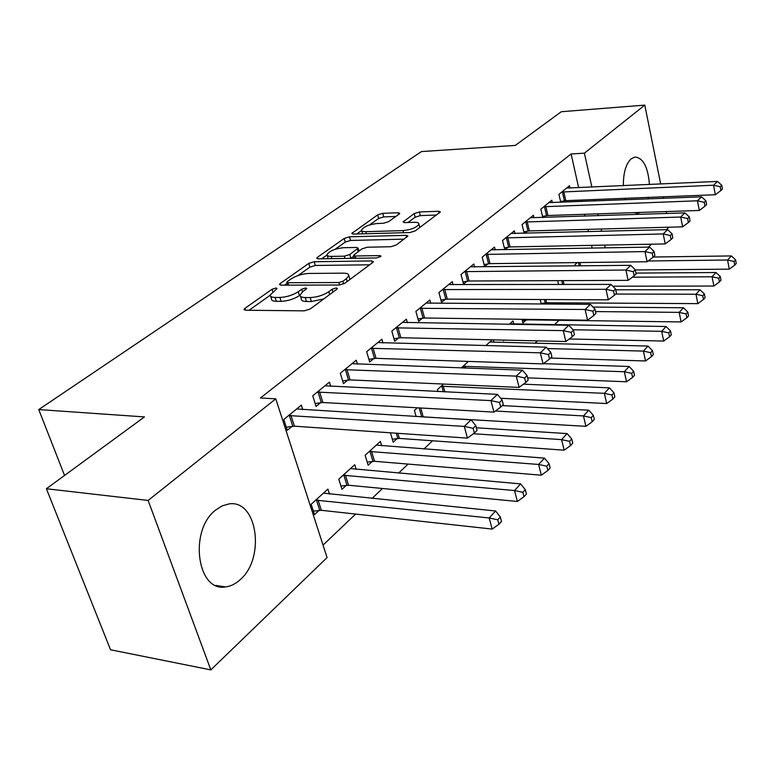 <?xml version="1.0" encoding="UTF-8"?>
<svg xmlns="http://www.w3.org/2000/svg" width="775" height="775" viewBox="0 0 775 775"><rect width="100%" height="100%" fill="white"/><g stroke="black" fill="none" stroke-linecap="round" stroke-linejoin="round"><path stroke-width="1.16" d="M276.016 288.009L272.073 289.24L244.948 308.353L244.009 309.448L245.501 310.233L304.313 310.853L310.252 308.983L336.825 289.23L337.377 288.532L336.195 287.961L332.155 289.23L328.774 291.729C323.32 295.285 317.13 297.222 310.203 297.561L305.253 297.542C301.678 297.464 299.954 296.602 300.099 294.955L302.783 291.7L306.774 288.532L305.65 287.99L301.659 289.24L298.249 291.7C292.766 295.198 286.653 297.116 279.911 297.445L275.115 297.426C271.715 297.358 270.088 296.534 270.233 294.965L277.082 288.532L276.016 288.009M640.305 212.428L637.844 213.28L634.144 212.631M625.59 199.795L625.163 198.303M623.371 185.671C623.284 172.912 625.871 163.971 631.121 158.836L634.938 157.015C643.192 157.858 648.026 167.022 649.431 184.498M240.047 579.797C235.484 583.953 230.63 586.326 225.496 586.917C197.073 592.294 188.761 530.381 215.576 510.115L222.125 505.881L228.945 503.934C257.368 499.168 265.68 558.339 240.047 579.797M399.135 214.113L399.764 213.367L398.127 212.747L382.743 213.319L377.638 214.898L351.753 233.449L353.323 234.089L409.936 232.548L415.303 230.873L440.413 211.904L438.66 211.255L419.372 211.963L414.189 213.571L403.087 221.96L404.763 222.609L414.344 222.299C417.463 222.251 418.994 222.851 418.955 224.101C416.737 227.492 411.428 229.652 403.039 230.611L365.819 231.667C362.913 231.706 361.499 231.134 361.567 229.962C363.843 226.62 369.084 224.459 377.299 223.491L383.383 223.297L388.595 221.679L399.135 214.113M578.644 187.686L571.107 153.973L260.448 397.982L275.784 398.834L327.069 557.574L210.819 669.891L148.132 500.447L275.784 398.834M571.107 153.973L584.408 153.169L644.79 105.109L660.678 183.985M210.819 669.891L110.534 649.77L46.393 488.744L144.479 416.921L38.75 409.568L421.435 151.571L515.288 145.409L561.294 111.726L644.79 105.109M46.393 488.744L148.132 500.447M314.185 261.727L308.741 263.423L280.327 283.437L279.484 284.425L280.996 285.161L339.15 285.026L344.894 283.224L372.659 262.58L373.376 261.688L371.661 260.923L314.185 261.727L315.309 265.467L309.864 267.162L298.026 275.551M317.488 257.261L344.216 238.438L349.486 236.801L406.187 235.329L407.921 236.036L396.267 245.026L390.803 246.731L367.272 247.225L361.857 248.911L353.555 255.275L355.192 256.002L379.818 255.595L381.019 256.118L376.64 257.949L318.263 258.85L316.723 258.162L317.488 257.261L317.963 258.84M38.75 409.568L64.548 475.453M552.352 202.653L551.79 200.212L540.853 209.153L542.82 217.504M543.876 217.475L545.949 215.75M557.671 280.647L558.581 284.522M514.997 233.537L514.348 230.843L502.529 240.512L504.816 249.744M504.971 249.744L508.042 247.196M522.04 319.31L522.922 322.904L526.002 320.065M531.66 303.974L532.173 303.984M474.591 266.988L473.825 264.004L461.009 274.486L463.528 284.125L466.996 281.248M485.818 345.621L492.193 339.828M493.317 339.857L493.956 342.347M430.726 303.325L429.825 300.002L415.884 311.414L418.636 321.363L422.414 318.234M443.513 384.051L437.478 389.534L438.03 391.52M382.957 342.967L381.881 339.227L366.653 351.695L369.665 361.983L373.792 358.554M390.445 432.808L393.206 442.205L397.149 438.573M330.741 386.376L329.443 382.133L312.742 395.802L316.064 406.449L320.588 402.69M356.18 469.418L354.737 464.7L338.782 479.192L341.949 489.345L346.27 485.363M592.178 248.145L591.548 245.355M588.487 231.657L587.973 229.361M585.009 216.138L584.592 214.278M581.744 201.51L581.415 200.037M323.039 545.096L355.618 514.067M372.029 498.441L382.472 488.492M398.582 473.147L408.096 464.089M423.915 449.025L432.576 440.781M534.905 343.335L537.492 340.874M554.406 324.764L559.104 320.288M575.932 304.265L577.336 302.928M329.482 494.121L327.893 489.083L311.172 504.273L314.495 514.59L319.029 510.415M302.763 409.665L301.33 405.141L283.805 419.478L287.302 430.309L292.049 426.366M381.697 445.838L380.38 441.401L365.132 455.254L368.154 465.242L372.291 461.445M357.449 364.173L356.267 360.191L340.322 373.24L343.49 383.702L347.81 380.118M417.367 407.805L414.412 410.488L416.127 416.504M407.369 322.71L406.381 319.184L391.811 331.099L394.688 341.223L398.641 337.948M461.232 367.951L468.429 361.421M453.123 284.774L452.29 281.625L438.921 292.553L441.556 302.347L445.179 299.344M503.275 340.089L503.459 340.806L504.215 340.109M509.272 324.318L512.972 320.957L513.767 324.124M495.206 249.918L494.489 247.089L482.195 257.155L484.608 266.639L487.94 263.878M543.42 304.052L544.612 302.957M540.156 299.518L541.25 304.042M534.033 217.794L533.433 215.227L522.069 224.527L524.191 233.304M524.811 233.285L527.368 231.173M577.23 262.58L575.04 264.566L575.35 265.922M569.983 188.073L569.46 185.748L558.94 194.36L560.761 202.323M562.204 202.265L563.832 200.919M648.433 197.383L648.103 198.923M605.265 247.913L604.645 245.103M601.613 231.318L601.1 229.013M598.174 215.712L597.757 213.842M594.938 200.996L594.609 199.514M591.877 187.095L584.408 153.169M668.99 227.211L666.452 229.662M651.417 244.193L648.384 247.118M663.264 196.802L663.565 198.322M666.238 211.565L666.626 213.493M270.649 296.273L271.453 298.83C271.308 300.409 272.936 301.233 276.336 301.31L275.115 297.426M300.08 295.139L299.441 295.595C293.977 299.102 287.864 301.02 281.131 301.339L276.336 301.31M300.506 296.302L301.301 298.879C301.165 300.535 302.88 301.407 306.454 301.494L305.253 297.542M323.737 298.956L311.405 301.523L306.454 301.494M270.213 295.246L249.008 310.271M369.665 264.808L315.309 265.467M287.157 283.253L284.464 285.161M287.418 281.509L286.827 282.197L287.903 282.71L338.878 282.536L342.889 281.277L346.367 278.7L348.808 275.668C348.905 274.03 347.123 273.188 343.451 273.158L308.76 273.449C302.202 273.817 296.263 275.677 290.964 279L287.418 281.509M349.951 279.465L349.583 278.332M321.693 258.792L327.06 254.994M335.062 249.327L345.272 242.091L344.216 238.438M404.162 239.155L350.542 240.463L345.272 242.091M343.422 247.719C334.936 248.678 329.472 250.955 327.04 254.558C326.953 255.779 328.348 256.399 331.235 256.399L344.371 256.176L349.825 254.481L358.127 248.136L356.5 247.448L343.422 247.719M327.312 255.459L328.154 258.695M350.775 258.346L349.825 254.481M353.807 256.147L350.92 258.24M361.799 230.756L362.593 233.837M436.616 215.033L420.35 215.605L415.177 217.213L407.921 222.512M395.87 216.467L383.732 216.893L378.636 218.472L369.423 224.992M361.634 230.504L356.703 234.002M313.391 511.142L321.334 510.299L492.173 529.083L489.161 517.971L495.622 510.987L323.427 493.142M315.725 500.137L489.161 517.971L497.734 519.802L498.935 524.258L501.502 521.439L500.311 516.993L497.734 519.802M495.622 510.987L500.311 516.993M498.935 524.258L492.173 529.083M290.935 415.371L294.393 426.182L467.461 438.117L464.283 426.395L288.591 415.565M473.099 428.313L474.358 433.002L477.061 430.348L475.802 425.669L473.099 428.313L464.283 426.395L471.074 419.827L296.651 408.968M294.393 426.182L286.304 427.199M467.461 438.117L474.358 433.002M475.802 425.669L471.074 419.827M340.932 486.07L348.537 485.228L517.371 501.464L514.513 490.546L520.645 483.9L350.474 468.565M343.131 475.24L514.513 490.546L522.863 492.338L524.007 496.707L526.438 494.033L525.314 489.664L522.863 492.338M520.645 483.9L525.314 489.664M524.007 496.707L517.371 501.464M367.214 462.132L374.519 461.29L541.337 475.191L538.615 464.457L544.467 458.132L376.311 445.102M369.287 451.476L538.615 464.457L546.762 466.211L547.847 470.512L550.163 467.964L549.087 463.673L546.762 466.211M544.467 458.132L549.087 463.673M547.847 470.512L541.337 475.191M319.6 391.879L322.894 402.496L493.946 412.106L490.933 400.607L317.295 392.082M499.517 402.477L500.718 407.078L503.275 404.56L502.084 399.968L499.517 402.477L490.933 400.607L497.385 394.368L324.987 385.785M322.894 402.496L315.144 403.504M493.946 412.106L500.718 407.078M502.084 399.968L497.385 394.368M346.938 369.472L350.077 379.915L519.114 387.403L516.257 376.117L344.662 369.685M524.617 377.938L525.75 382.463L528.182 380.07L527.058 375.555L524.617 377.938L516.257 376.117L522.389 370.179L352.005 363.678M350.077 379.915L342.637 380.903M519.114 387.403L525.75 382.463M527.058 375.555L522.389 370.179M392.334 439.241L399.348 438.408L564.161 450.168L561.575 439.619L567.145 433.593L476.373 427.79M473.38 433.729L561.575 439.619L569.518 441.343L570.545 445.567L572.754 443.135L571.737 438.921L569.518 441.343M567.145 433.593L571.737 438.921M570.545 445.567L564.161 450.168M420.399 416.766L585.919 426.318L583.459 415.933L588.777 410.188L502.219 405.596M495.399 411.031L583.459 415.933L591.218 417.628L592.197 421.784L594.299 419.459L593.33 415.313L591.218 417.628M588.777 410.188L593.33 415.313M592.197 421.784L585.919 426.318M373.046 348.072L376.03 358.341L543.042 363.901L540.33 352.819L370.799 348.295M548.477 354.611L549.553 359.048L551.877 356.771L550.802 352.334L548.477 354.611L540.33 352.819L546.172 347.171L377.812 342.56M376.03 358.341L368.89 359.319M543.042 363.901L549.553 359.048M550.802 352.334L546.172 347.171M397.982 327.631L400.84 337.726L565.837 341.523L563.26 330.634L395.783 327.854M571.204 332.388L572.231 336.747L574.44 334.577L573.423 330.228L571.204 332.388L563.26 330.634L568.821 325.258L402.487 322.371M400.84 337.726L393.971 338.685M565.837 341.523L572.231 336.747M573.423 330.228L568.821 325.258M500.669 398.272L606.689 403.543L604.355 393.332L609.421 387.849L523.454 384.168M441.12 386.231L604.355 393.332L611.921 394.988L612.851 399.077L614.866 396.868L613.945 392.78L611.921 394.988M609.421 387.849L613.945 392.78M612.851 399.077L606.689 403.543M421.852 308.072L424.574 318.002L587.566 320.191L585.115 309.487L419.682 308.305M592.865 311.201L593.844 315.493L595.946 313.42L594.977 309.138L592.865 311.201L585.115 309.487L590.414 304.352L426.095 303.054M424.574 318.002L417.967 318.951M587.566 320.191L593.844 315.493M594.977 309.138L590.414 304.352M527.63 377.842L626.539 381.784L624.311 371.738L629.155 366.488L543.391 363.649M463.072 366.284L624.311 371.738L631.702 373.366L632.594 377.386L634.522 375.274L633.64 371.254L631.702 373.366M629.155 366.488L633.64 371.254M632.594 377.386L626.539 381.784M444.705 289.337L447.311 299.111L608.307 299.818L605.972 289.308L442.564 289.579M613.548 290.993L614.478 295.198L616.483 293.221L615.563 289.017L613.548 290.993L605.972 289.308L611.039 284.406L448.715 284.541M447.311 299.111L440.936 300.041M608.307 299.818L614.478 295.198M615.563 289.017L611.039 284.406M550.55 358.069L645.527 360.966L643.395 351.094L648.036 346.067L489.81 341.998M547.412 348.556L643.395 351.094L650.622 352.683L651.475 356.636L653.315 354.611L652.472 350.668L650.622 352.683M648.036 346.067L652.472 350.668M651.475 356.636L645.527 360.966M466.608 271.386L469.098 281.005L628.128 280.356L625.9 270.029L464.496 271.628M633.301 271.676L634.183 275.813L636.11 273.924L635.229 269.787L633.301 271.676L625.9 270.029L630.743 265.341L470.396 266.803M469.098 281.005L462.946 281.916M628.128 280.356L634.183 275.813M635.229 269.787L630.743 265.341M569.238 338.975L663.7 341.048L661.666 331.322L666.113 326.507L509.814 323.824M572.977 329.753L661.666 331.322L668.738 332.882L669.552 336.776L671.315 334.839L670.511 330.954L668.738 332.882M666.113 326.507L670.511 330.954M669.552 336.776L663.7 341.048M487.62 254.161L490.013 263.636L647.086 261.747L644.965 251.584L485.537 254.413M652.192 253.202L653.044 257.271L654.885 255.459L654.042 251.4L652.192 253.202L644.965 251.584L649.595 247.099L491.205 249.782M490.013 263.636L484.065 264.527M647.086 261.747L653.044 257.271M654.042 251.4L649.595 247.099M522.369 320.647L528.017 319.862L681.118 321.945L679.171 312.373L683.434 307.762L593.011 307.074M595.529 311.579L679.171 312.373L686.098 313.914L686.873 317.74L688.558 315.88L687.793 312.054L686.098 313.914M683.434 307.762L687.793 312.054M686.873 317.74L681.118 321.945M507.79 237.625L510.086 246.944L665.241 243.922L663.206 233.934L505.746 237.877M670.278 235.523L671.092 239.523L672.855 237.789L672.051 233.788L670.278 235.523L663.206 233.934L667.643 229.632L511.19 233.43M510.086 246.944L504.341 247.835M665.241 243.922L671.092 239.523M672.051 233.788L667.643 229.632M541.124 303.519L546.588 302.754L697.829 303.635L695.969 294.209L700.058 289.782L615.728 289.782M615.641 294.054L695.969 294.209L702.741 295.721L703.487 299.489L705.105 297.707L704.368 293.938L702.741 295.721M700.058 289.782L704.368 293.938M703.487 299.489L697.829 303.635M527.174 221.737L529.373 230.921L682.63 226.843L680.692 217.019L525.159 221.999M687.609 218.569L688.384 222.512L690.07 220.846L689.304 216.922L687.609 218.569L680.692 217.019L684.945 212.892L530.391 217.717M529.373 230.921L523.822 231.783M682.63 226.843L688.384 222.512M689.304 216.922L684.945 212.892M612.802 286.207L713.872 286.043L712.08 276.772L716.013 272.519L635.936 273.091M632.342 277.198L712.08 276.772L718.725 278.254L719.433 281.964L720.992 280.25L720.285 276.539L718.725 278.254M716.013 272.519L720.285 276.539M719.433 281.964L713.872 286.043M545.823 206.46L547.935 215.498L699.321 210.461L697.452 200.793L543.827 206.722M704.233 202.323L704.969 206.198L706.597 204.6L705.86 200.735L704.233 202.323L697.452 200.793L701.54 196.84L548.865 202.604M547.935 215.498L542.548 216.351M699.321 210.461L704.969 206.198M705.86 200.735L701.54 196.84M635.268 269.952L729.285 269.157L727.57 260.012L731.348 255.924L653.296 257.019M648.084 260.991L727.57 260.012L734.07 261.475L734.748 265.127L736.25 263.481L735.572 259.828L734.07 261.475M731.348 255.924L735.572 259.828M734.748 265.127L729.285 269.157M563.764 191.754L565.789 200.657L715.335 194.738L713.552 185.225L561.798 192.016M720.188 186.727L720.895 190.534L722.455 189.003L721.748 185.196L720.188 186.727L713.552 185.225L717.476 181.428L566.641 188.054M565.789 200.657L560.577 201.5M715.335 194.738L720.895 190.534M721.748 185.196L717.476 181.428M272.877 291.787L272.073 289.24M332.998 292.068L332.155 289.23M302.483 291.923L301.659 289.24M281.131 301.339L279.911 297.445M299.441 295.595L298.249 291.7M311.405 301.523L310.203 297.561M329.627 294.577L328.774 291.729M245.549 310.233L244.948 308.353M372.223 262.899L371.661 260.923M280.87 285.161L280.327 283.437M309.864 267.162L308.741 263.423M288.649 285.152L287.903 282.71M339.615 285.016L338.878 282.536M343.674 283.931L342.889 281.277M347.19 281.519L346.367 278.7M350.542 240.463L349.486 236.801M406.72 237.257L406.187 235.329M355.851 258.269L355.192 256.002M380.196 256.951L379.818 255.595M331.894 258.637L331.235 256.399M345.03 258.433L344.371 256.176M358.157 251.584L357.411 248.998M366.41 233.73L365.819 231.667M403.62 232.713L403.039 230.611M404.095 222.59L403.717 221.185M415.177 217.213L414.189 213.571M420.35 215.605L419.372 211.963M439.154 213.144L438.66 211.255M352.867 234.089L352.451 232.636M378.636 218.472L377.638 214.898M383.732 216.893L382.743 213.319M398.612 214.501L398.127 212.747M319.736 510.328L316.442 500.04M321.334 510.299L318.041 500.001M289.317 415.458L292.776 426.26M346.968 485.276L343.829 475.153M348.537 485.228L345.398 475.104M372.969 461.348L369.975 451.389M374.519 461.29L371.525 451.321M318.002 391.976L321.296 402.593M345.369 369.568L348.508 380.012M397.827 438.476L396.287 433.206M399.348 438.408L397.866 433.312M421.61 416.592L419.149 407.902M423.111 416.524L420.699 407.989M371.487 348.188L374.48 358.447M396.461 327.748L399.309 337.842M443.319 391.772L441.769 386.134M444.85 391.85L443.252 386.047M420.341 308.198L423.073 318.128M464.215 368.057L463.712 366.188M465.727 368.115L465.184 366.091M443.213 289.472L445.828 299.237M465.136 271.521L467.635 281.141M486.167 254.307L488.57 263.771M526.613 319.968L526.467 319.368M506.366 237.77L508.662 247.089M545.212 302.86L544.408 299.537M546.588 302.754L545.823 299.547M525.77 221.892L527.969 231.066M562.66 284.512L561.759 280.627M564.055 284.512L563.144 280.618M544.428 206.615L546.549 215.653M579.283 265.883L578.518 262.57M580.649 265.864L579.894 262.551M562.388 191.909L564.423 200.812M637.844 213.28L636.653 213.319M225.496 586.917L215.799 585.406M287.748 285.152L286.915 282.468M349.922 279.484L348.808 275.668M354.427 258.288L353.652 255.624M358.951 251.013L358.127 248.136M419.866 227.482L418.955 224.101"/></g></svg>
